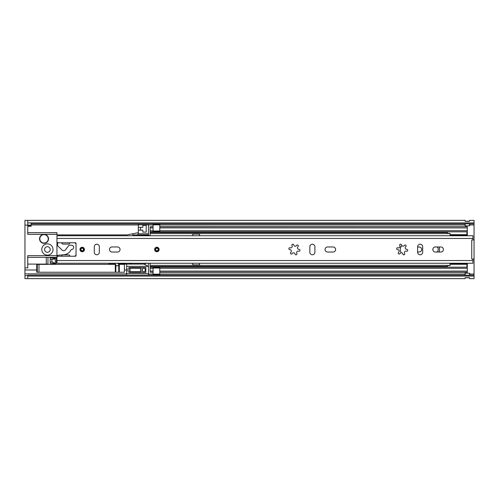 <?xml version="1.0" encoding="UTF-8"?>
<svg xmlns="http://www.w3.org/2000/svg" width="499" height="499" viewBox="0 0 499 499"><rect width="100%" height="100%" fill="white"/><g stroke="black" fill="none" stroke-linecap="round" stroke-linejoin="round"><path stroke-width="0.75" d="M47.405 246.693A2.807 2.807 0 0 0 44.598 249.5A2.807 2.807 0 0 0 47.405 252.307A2.807 2.807 0 0 0 50.212 249.5A2.807 2.807 0 0 0 47.405 246.693M417.632 251.97L419.204 251.97A2.47 2.47 0 0 0 421.674 249.5A2.47 2.47 0 0 0 419.204 247.03L417.632 247.03M437.149 252.026A3.481 3.481 0 0 0 437.149 246.974M469.559 223.851L474.05 223.851L474.05 239.957L471.748 239.957L471.748 259.043L472.927 259.043L472.927 263.241L56.948 263.241L56.948 260.547L472.927 260.547M472.927 259.043L474.05 259.043L474.05 276.097L27.757 276.097M469.559 225.804A1.235 1.235 0 0 1 469.447 225.81A1.235 1.235 0 0 0 469.559 225.804L469.559 223.777L465.068 223.777L465.068 225.804A1.235 1.235 0 0 0 465.18 225.81A1.235 1.235 0 0 1 465.068 225.804M465.068 273.196A1.235 1.235 0 0 1 465.18 273.19L469.447 273.19A1.235 1.235 0 0 1 469.559 273.196L469.559 275.223L465.068 275.223L465.068 273.196A1.235 1.235 0 0 1 465.18 273.19L465.18 275.223M126.671 275.149L465.068 275.149M469.559 275.149L474.05 275.149M146.207 262.973L145.084 264.096L126.671 264.096L126.671 275.155L27.757 275.155L27.757 278.635L465.068 278.635L465.18 277.662L469.447 277.662L469.559 278.635L474.05 278.635L474.05 276.097M27.757 222.903L474.05 222.903L474.05 220.365L469.559 220.365L469.447 221.338L465.18 221.338L465.068 220.365L27.757 220.365L27.757 234.343L44.037 234.343A4.491 4.491 0 0 1 48.528 238.834A4.491 4.491 0 0 1 44.037 243.325A4.491 4.491 0 0 1 39.546 238.834A4.491 4.491 0 0 1 44.037 234.343L56.948 234.343L56.948 232.659L27.757 232.659M474.05 222.903L474.05 223.851M31.125 223.851L465.068 223.851M469.559 221.25L465.068 221.25M465.068 277.75L469.559 277.75M465.068 277.793L469.559 277.793M469.447 223.777L469.447 225.81L465.18 225.81L465.18 223.777M469.559 221.207L465.068 221.207M127.176 263.241L120.103 263.534A1.123 1.123 0 0 1 119.348 263.241M145.926 235.759L145.926 235.297L141.997 235.297A1.123 1.123 0 0 0 141.092 235.759M145.926 235.297L149.07 235.297L149.07 235.759M148.509 235.297L148.509 235.759M53.019 249.5A5.614 5.614 0 0 1 47.405 255.114A5.614 5.614 0 0 1 41.791 249.5A5.614 5.614 0 0 1 47.405 243.886A5.614 5.614 0 0 1 53.019 249.5M27.757 278.635L24.95 278.635L24.95 273.864L126.671 273.864M46.282 257.359L46.282 264.096M27.757 257.359L56.948 257.359M115.412 263.241A1.123 1.123 0 0 1 114.321 264.096L109.83 264.096A1.123 1.123 0 0 1 108.738 263.241M148.453 267.333L148.453 267.383A1.684 1.684 0 0 0 148.091 266.341L126.671 266.341L126.671 264.096L124.426 264.096L124.426 263.534M27.757 264.096L36.739 264.096L36.739 272.236L124.426 272.236L124.426 264.096L118.812 264.096A1.123 1.123 0 0 1 117.72 263.241M56.948 238.453L472.927 238.453L472.927 235.759L56.948 235.759L56.948 255.675L27.757 255.675L27.757 267.901L24.95 267.901L24.95 225.136L31.125 225.136L31.125 222.903M36.739 264.096L47.966 264.096L47.966 257.359M56.948 255.675L56.948 260.547M138.348 230.133L138.348 227.326L142.839 227.326L142.839 225.361L146.207 225.361L146.207 232.097L142.839 232.097L142.839 230.133L138.348 230.133L138.348 232.659L127.12 234.904L56.948 234.904M138.348 227.326L138.348 223.851M140.593 230.133L140.593 227.326M139.502 235.759A1.123 1.123 0 0 1 140.593 234.904L132.734 234.904L148.453 234.904L148.453 223.851M146.207 235.297L146.207 234.904M117.633 265.855L116.959 265.855M53.019 259.043L55.264 259.043M56.624 259.043L56.948 259.043M132.734 233.782L132.734 234.904M24.95 267.901L24.95 273.864M27.757 226.259L31.125 226.259L31.125 225.698L27.757 225.698M27.757 220.365L24.95 220.365L24.95 225.136M138.348 232.659L138.348 233.782L137.225 234.904M31.125 225.136L31.125 225.698M50.212 257.359L50.212 258.482A0.561 0.561 0 0 1 50.773 257.921L55.826 257.921A0.561 0.561 0 0 1 56.387 258.482L56.387 262.973A0.561 0.561 0 0 1 55.826 263.534L50.773 263.534A0.561 0.561 0 0 1 50.212 262.973L50.212 258.482M56.387 260.166A2.807 2.807 0 0 1 56.948 258.482M50.212 262.131L53.019 262.131L53.019 262.973L55.264 262.973L55.264 258.482L53.019 258.482L53.019 259.324L50.212 259.324M51.896 259.324L51.896 262.131M148.453 275.149L148.453 263.241M147.523 265.873L143.962 264.096M129.478 264.096L131.873 263.241M130.039 269.154L126.671 269.154L128.917 269.148L128.917 267.464L145.87 267.464L145.87 272.516L128.917 272.516L128.917 270.832L126.671 270.832L130.039 270.826M124.426 264.376L119.298 264.376A0.561 0.561 0 0 0 118.756 264.788A1.516 1.516 0 0 1 115.837 264.788A0.561 0.561 0 0 0 115.294 264.376L38.984 264.376L38.984 272.236L38.984 264.376L37.3 264.376A0.561 0.561 0 0 0 36.739 264.938M145.758 270.121L145.758 269.859A1.403 1.403 0 0 1 145.153 271.275A2.246 2.246 0 0 1 142.39 271.113L142.39 268.867L140.706 268.867M145.758 269.859A1.403 1.403 0 0 0 145.153 268.705A2.246 2.246 0 0 0 142.39 268.867M142.39 271.113L140.706 271.113M140.706 271.674L140.706 268.306L130.039 268.306L130.039 271.674L140.706 271.674M39.826 238.834A4.21 4.21 0 0 0 44.037 243.044A4.21 4.21 0 0 0 48.247 238.834A4.21 4.21 0 0 0 44.037 234.624A4.21 4.21 0 0 0 39.826 238.834M109.493 249.5A2.526 2.526 0 0 0 112.019 252.026L117.521 252.026A2.526 2.526 0 0 0 120.047 249.5A2.526 2.526 0 0 0 117.521 246.974L112.019 246.974A2.526 2.526 0 0 0 109.493 249.5M84.456 249.5A2.246 2.246 0 0 0 82.21 247.255A2.246 2.246 0 0 0 79.965 249.5A2.246 2.246 0 0 0 82.21 251.746A2.246 2.246 0 0 0 84.456 249.5M325.061 249.5A2.526 2.526 0 0 0 327.587 252.026L333.089 252.026A2.526 2.526 0 0 0 335.615 249.5A2.526 2.526 0 0 0 333.089 246.974L327.587 246.974A2.526 2.526 0 0 0 325.061 249.5M159.119 249.5A2.246 2.246 0 0 0 156.873 247.255A2.246 2.246 0 0 0 154.628 249.5A2.246 2.246 0 0 0 156.873 251.746A2.246 2.246 0 0 0 159.119 249.5M432.845 249.5A2.526 2.526 0 0 0 435.371 252.026L440.873 252.026A2.526 2.526 0 0 0 443.399 249.5A2.526 2.526 0 0 0 440.873 246.974L435.371 246.974A2.526 2.526 0 0 0 432.845 249.5M399.649 245.121A0.954 0.954 0 0 0 399.774 245.602A1.522 1.522 0 0 1 397.934 247.797A0.954 0.954 0 0 0 396.649 248.689A0.954 0.954 0 0 0 397.603 249.643A1.522 1.522 0 0 1 398.589 252.338A0.954 0.954 0 0 0 398.951 253.991A0.954 0.954 0 0 0 400.023 253.548A1.522 1.522 0 0 1 402.849 254.041A0.954 0.954 0 0 0 404.115 254.777A0.954 0.954 0 0 0 404.614 253.398A1.522 1.522 0 0 1 406.454 251.203A0.954 0.954 0 0 0 407.72 250.473A0.954 0.954 0 0 0 406.785 249.357A1.522 1.522 0 0 1 405.799 246.662A0.954 0.954 0 0 0 405.806 245.202A0.954 0.954 0 0 0 404.365 245.452A1.522 1.522 0 0 1 401.539 244.959A0.954 0.954 0 0 0 399.649 245.121M291.865 245.121A0.954 0.954 0 0 0 291.99 245.602A1.522 1.522 0 0 1 290.15 247.797A0.954 0.954 0 0 0 288.865 248.689A0.954 0.954 0 0 0 289.819 249.643A1.522 1.522 0 0 1 290.805 252.338A0.954 0.954 0 0 0 291.167 253.991A0.954 0.954 0 0 0 292.239 253.548A1.522 1.522 0 0 1 295.065 254.041A0.954 0.954 0 0 0 296.331 254.777A0.954 0.954 0 0 0 296.83 253.398A1.522 1.522 0 0 1 298.67 251.203A0.954 0.954 0 0 0 299.936 250.473A0.954 0.954 0 0 0 299.001 249.357A1.522 1.522 0 0 1 298.015 246.662A0.954 0.954 0 0 0 298.022 245.202A0.954 0.954 0 0 0 296.581 245.452A1.522 1.522 0 0 1 293.755 244.959A0.954 0.954 0 0 0 291.865 245.121M56.948 256.798L57.953 256.299A0.561 0.561 0 0 1 58.202 256.237L61.439 256.237L62.394 255.089A0.561 0.561 0 0 1 62.824 254.889L68.812 254.889A0.561 0.561 0 0 1 69.242 255.089L70.197 256.237L75.474 256.237A0.561 0.561 0 0 0 76.035 255.675L76.035 243.325A0.561 0.561 0 0 0 75.474 242.763L70.197 242.763L69.242 243.911A0.561 0.561 0 0 1 68.812 244.111L62.824 244.111A0.561 0.561 0 0 1 62.394 243.911L61.439 242.763L58.202 242.763A0.561 0.561 0 0 1 57.953 242.701L56.948 242.202M99.332 246.749A2.526 2.526 0 0 0 96.806 244.223A2.526 2.526 0 0 0 94.28 246.749L94.28 252.251A2.526 2.526 0 0 0 96.806 254.777A2.526 2.526 0 0 0 99.332 252.251L99.332 246.749M472.927 238.453L472.927 239.957M309.848 246.749L309.848 252.251A2.526 2.526 0 0 0 312.374 254.777A2.526 2.526 0 0 0 314.9 252.251L314.9 246.749A2.526 2.526 0 0 0 312.374 244.223A2.526 2.526 0 0 0 309.848 246.749M417.632 246.749L417.632 252.251A2.526 2.526 0 0 0 420.158 254.777A2.526 2.526 0 0 0 422.684 252.251L422.684 246.749A2.526 2.526 0 0 0 420.158 244.223A2.526 2.526 0 0 0 417.632 246.749M474.05 259.043L474.05 239.957M63.685 250.735A2.246 2.246 0 0 0 65.282 250.068L68.525 245.888A1.684 1.684 0 0 1 69.854 245.234L71.544 245.234A2.133 2.133 0 0 1 73.677 247.367A2.133 2.133 0 0 1 71.544 249.5L71.451 249.5A0.337 0.337 0 0 0 71.195 249.619L70.078 251.396A8.982 8.982 0 0 1 63.573 254.777L58.021 255.263A0.561 0.561 0 0 0 57.51 255.825L57.51 255.881A0.561 0.561 0 0 0 58.034 256.237L74.351 256.237A1.684 1.684 0 0 0 76.035 254.552L76.035 244.448A1.684 1.684 0 0 0 74.351 242.763L58.633 242.763A1.123 1.123 0 0 0 57.51 243.868L57.51 245.383A0.561 0.561 0 0 0 57.678 245.789L62.194 250.167A2.246 2.246 0 0 0 63.685 250.735M158.133 249.5A1.26 1.26 0 0 0 156.873 248.24A1.26 1.26 0 0 0 155.607 249.5A1.26 1.26 0 0 0 156.873 250.766A1.26 1.26 0 0 0 158.133 249.5A1.26 1.26 0 0 1 156.873 250.766A1.26 1.26 0 0 1 155.607 249.5A1.26 1.26 0 0 0 156.873 250.766A1.26 1.26 0 0 0 158.133 249.5M83.47 249.5A1.26 1.26 0 0 0 82.21 248.24A1.26 1.26 0 0 0 80.944 249.5A1.26 1.26 0 0 0 82.21 250.766A1.26 1.26 0 0 0 83.47 249.5A1.26 1.26 0 0 1 82.21 250.766A1.26 1.26 0 0 1 80.944 249.5A1.26 1.26 0 0 0 82.21 250.766A1.26 1.26 0 0 0 83.47 249.5M401.82 245.602A5.726 5.726 0 0 0 401.321 252.781M402.955 254.34A5.726 5.726 0 0 0 403.909 254.827M150.137 235.759L150.137 226.783L153.056 226.783L153.056 224.276L159.792 224.276L159.792 224.837L153.056 224.837M199.538 235.759L199.538 233.782L192.801 233.782L192.801 235.759L199.538 235.746M150.137 263.241L150.137 272.217L153.056 272.217L153.056 267.165L150.137 267.165L153.056 267.165M192.801 263.241L192.801 265.219L199.538 265.219L199.538 263.241L192.801 263.254M159.792 226.671L467.314 226.671L159.792 226.783L159.792 227.906L467.314 227.906L467.314 226.783M153.056 226.671L150.137 226.783M159.792 227.906L159.792 231.835L447.272 231.835L159.792 231.835M467.314 235.759L467.314 227.906M467.314 263.241L467.314 272.329L159.792 272.329M467.314 267.165L466.921 267.165L467.314 267.165M153.056 231.835L150.137 231.835L153.056 231.835L153.056 226.783M153.056 272.329L150.137 272.217M159.792 274.163L159.792 274.724L153.056 274.724L153.056 274.163L159.792 274.163L159.792 267.165L447.272 267.165L159.792 267.165M159.792 272.217L467.314 272.217M438.995 252.026A5.726 5.726 0 0 0 438.995 246.974M153.056 274.163L153.056 272.217M159.792 226.783L159.792 224.837M153.056 274.724L159.792 274.724M192.801 264.938L199.538 264.938M199.538 234.062L192.801 234.062M447.272 231.829L447.272 232.759L448.395 233.432L450.079 233.432L450.079 234.667L466.921 234.667L450.079 234.667M466.921 235.759L466.921 235.035L450.079 235.035L450.079 234.524M450.079 235.035L450.079 235.759M450.079 263.241L450.079 263.927L466.921 263.927L466.921 263.241M450.079 264.439L450.079 263.927M466.921 267.171L466.921 264.302L450.079 264.302L450.079 265.53L448.395 265.53L447.272 266.204L447.272 267.171M466.921 231.829L466.921 234.667M466.921 234.524L466.921 235.035M466.921 263.927L466.921 264.439M31.125 224.949L138.348 224.949M148.453 224.949L153.056 224.949M159.792 224.949L465.068 224.949M469.559 224.949L474.05 224.949M148.453 274.051L153.056 274.051M159.792 274.051L465.068 274.051M469.559 274.051L474.05 274.051M469.447 275.223L469.447 273.19A1.235 1.235 0 0 1 469.559 273.196M124.426 269.99L126.671 269.99M36.739 269.99L24.95 269.99M27.757 275.673L24.95 275.673M138.348 233.782L148.453 233.782M148.453 224.799L138.348 224.799M55.957 257.939L56.443 257.359M126.671 273.639L148.453 273.639M37.3 264.376L37.3 272.236M118.756 272.236L118.756 264.788M119.298 264.376L119.298 272.236M115.837 264.788L115.837 272.236M115.294 272.236L115.294 264.376M145.153 271.275L145.153 268.705M158.838 249.5A1.965 1.965 0 0 0 156.873 247.535A1.965 1.965 0 0 0 154.908 249.5A1.965 1.965 0 0 0 156.873 251.465A1.965 1.965 0 0 0 158.838 249.5M155.326 249.5A1.541 1.541 0 0 1 156.873 247.959A1.541 1.541 0 0 1 158.414 249.5A1.541 1.541 0 0 1 156.873 251.047A1.541 1.541 0 0 1 155.326 249.5M84.175 249.5A1.965 1.965 0 0 0 82.21 247.535A1.965 1.965 0 0 0 80.245 249.5A1.965 1.965 0 0 0 82.21 251.465A1.965 1.965 0 0 0 84.175 249.5M80.663 249.5A1.541 1.541 0 0 1 82.21 247.959A1.541 1.541 0 0 1 83.751 249.5A1.541 1.541 0 0 1 82.21 251.047A1.541 1.541 0 0 1 80.663 249.5M150.137 233.638L450.079 233.638M150.137 265.362L450.079 265.362M159.792 230.706L467.314 230.706M159.792 231.829L467.314 231.829M466.921 231.835L467.314 231.835L466.921 231.835M150.137 271.094L153.056 271.094M150.137 267.171L153.056 267.171M150.137 268.294L153.056 268.294M466.921 265.362L467.314 265.362M466.921 233.638L467.314 233.638M159.792 271.094L467.314 271.094M159.792 268.294L467.314 268.294M159.792 267.171L467.314 267.171M153.056 267.208L159.792 267.208M153.056 267.52L159.792 267.52M150.137 266.822L447.272 266.822M466.921 266.822L467.314 266.822M150.137 266.422L447.272 266.422M466.921 266.422L467.314 266.422M150.137 227.906L153.056 227.906M150.137 231.829L153.056 231.829M150.137 230.706L153.056 230.706M153.056 231.792L159.792 231.792M159.792 231.48L153.056 231.48M150.137 232.178L447.272 232.178M466.921 232.178L467.314 232.178M150.137 232.578L447.272 232.578M466.921 232.578L467.314 232.578M159.792 268.019L153.056 268.019M153.056 230.981L159.792 230.981"/></g></svg>
